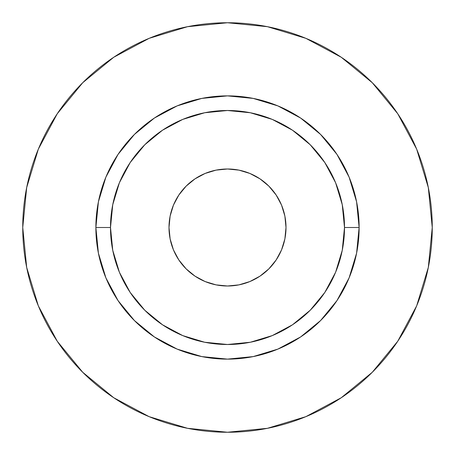 <?xml version="1.0" encoding="UTF-8"?>
<svg xmlns="http://www.w3.org/2000/svg" width="455" height="455" viewBox="0 0 455 455"><rect width="100%" height="100%" fill="white"/><g stroke="black" fill="none" stroke-linecap="round" stroke-linejoin="round"><path stroke-width="0.68" d="M286.002 227.5A58.502 58.502 0 0 1 227.5 286.002A58.502 58.502 0 0 1 168.998 227.5L170.124 216.085L173.452 205.114L178.861 195.002L186.135 186.135L195.002 178.861L205.114 173.452L216.085 170.124L227.5 168.998L238.915 170.124L249.886 173.452L259.998 178.861L268.865 186.135L276.139 195.002L281.548 205.114L284.875 216.085L286.002 227.5L284.875 238.915L281.548 249.886L276.139 259.998L268.865 268.865L259.998 276.139L249.886 281.548L238.915 284.875L227.5 286.002L216.085 284.875L205.114 281.548L195.002 276.139L186.135 268.865L178.861 259.998L173.452 249.886L170.124 238.915L168.998 227.5A58.502 58.502 0 0 1 227.5 168.998A58.502 58.502 0 0 1 286.002 227.5M344.498 227.5L359.126 227.5A131.626 131.626 0 0 1 227.5 359.126A131.626 131.626 0 0 1 95.874 227.5L110.502 227.5A116.998 116.998 0 0 1 227.5 110.502A116.998 116.998 0 0 1 344.498 227.5A116.998 116.998 0 0 1 227.5 344.498A116.998 116.998 0 0 1 110.502 227.5L112.749 250.324L119.403 272.272L130.215 292.502L144.77 310.23L162.498 324.785L182.728 335.597L204.676 342.251L227.5 344.498L250.324 342.251L272.272 335.597L292.502 324.785L310.23 310.23L324.785 292.502L335.597 272.272L342.251 250.324L344.498 227.5L342.251 204.676L335.597 182.728L324.785 162.498L310.23 144.77L292.502 130.215L272.272 119.403L250.324 112.749L227.5 110.502L204.676 112.749L182.728 119.403L162.498 130.215L144.77 144.77L130.215 162.498L119.403 182.728L112.749 204.676L110.502 227.5L95.874 227.5L98.405 201.821L105.896 177.131L118.055 154.376L134.43 134.43L154.376 118.055L177.131 105.896L201.821 98.405L227.5 95.874L253.179 98.405L277.868 105.896L300.624 118.055L320.57 134.43L336.945 154.376L349.104 177.131L356.595 201.821L359.126 227.5L356.595 253.179L349.104 277.868L336.945 300.624L320.57 320.57L300.624 336.945L277.868 349.104L253.179 356.595L227.5 359.126L201.821 356.595L177.131 349.104L154.376 336.945L134.43 320.57L118.055 300.624L105.896 277.868L98.405 253.179L95.874 227.5A131.626 131.626 0 0 1 227.5 95.874A131.626 131.626 0 0 1 359.126 227.5L344.498 227.5M22.75 227.5A204.75 204.75 0 0 1 227.5 22.75A204.75 204.75 0 0 1 432.25 227.5A204.75 204.75 0 0 1 227.5 432.25A204.75 204.75 0 0 1 22.75 227.5L26.686 267.443L38.334 305.857L57.256 341.256L82.719 372.281L113.744 397.744L149.143 416.666L187.557 428.314L227.5 432.25L267.443 428.314L305.857 416.666L341.256 397.744L372.281 372.281L397.744 341.256L416.666 305.857L428.314 267.443L432.25 227.5L428.314 187.557L416.666 149.143L397.744 113.744L372.281 82.719L341.256 57.256L305.857 38.334L267.443 26.686L227.5 22.75L187.557 26.686L149.143 38.334L113.744 57.256L82.719 82.719L57.256 113.744L38.334 149.143L26.686 187.557L22.75 227.5M397.744 113.744L372.281 82.719L341.307 57.296M113.744 57.256L82.719 82.719L57.296 113.693M57.256 341.256L82.719 372.281L113.693 397.704M341.256 397.744L372.281 372.281L397.704 341.307"/></g></svg>
